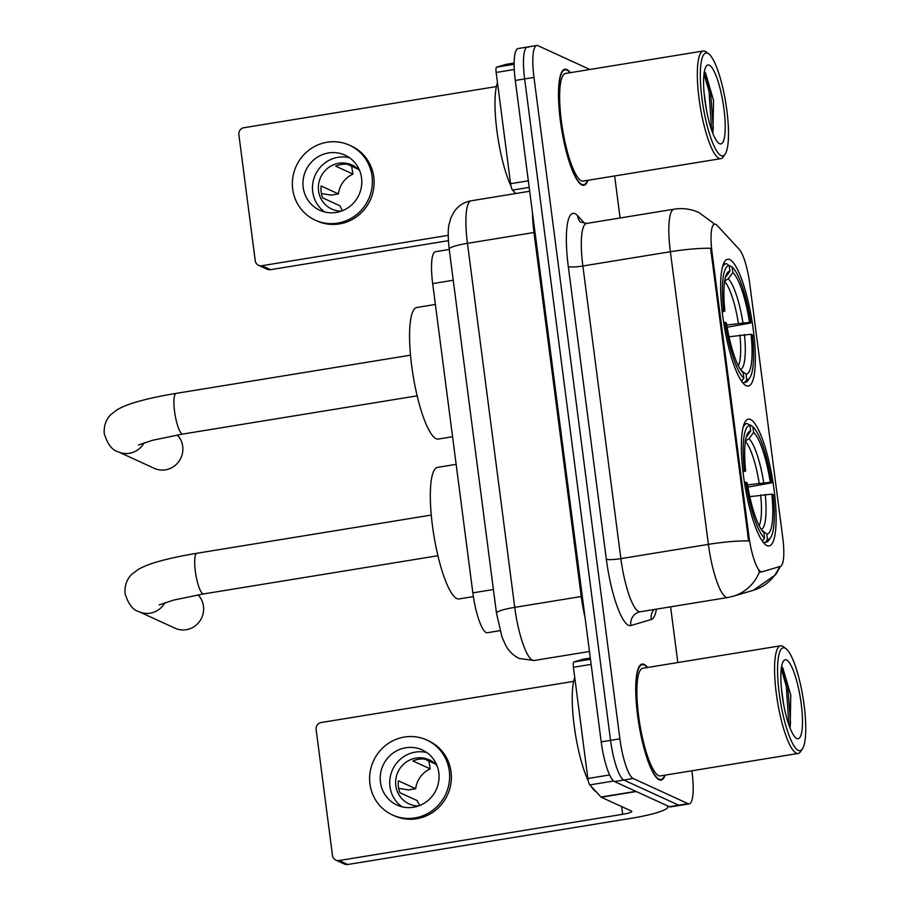 <?xml version="1.0" encoding="UTF-8"?>
<svg xmlns="http://www.w3.org/2000/svg" width="910" height="910" viewBox="0 0 910 910"><rect width="100%" height="100%" fill="white"/><g stroke="black" fill="none" stroke-linecap="round" stroke-linejoin="round"><path stroke-width="1.36" d="M746.177 385.715A64.235 14.116 80.7 0 0 748.316 386.056A64.235 14.116 80.7 0 0 752.638 325.041A64.235 14.116 80.7 0 0 729.797 259.612A64.235 14.116 80.7 0 0 727.647 259.259A64.235 14.116 80.7 0 0 723.325 320.286A64.235 14.116 80.7 0 0 746.177 385.715M766.937 545.602A64.235 14.116 80.7 0 0 769.087 545.943A64.235 14.116 80.7 0 0 773.409 484.928A64.235 14.116 80.7 0 0 750.568 419.499A64.235 14.116 80.7 0 0 748.418 419.146A64.235 14.116 80.7 0 0 744.096 480.173A64.235 14.116 80.7 0 0 766.937 545.602M487.578 632.678A36.355 7.997 -99.3 0 1 487.362 632.723A36.355 7.997 -99.3 0 1 486.145 632.53A36.355 7.997 -99.3 0 1 472.847 592.865L432.682 283.613A36.355 7.997 -99.3 0 1 435.492 251.695L449.244 249.454M760.828 571.662A32.726 7.189 80.7 0 0 761.92 571.833A32.726 7.189 80.7 0 0 762.114 571.787L780.416 566.373A32.726 7.189 80.7 0 0 782.748 537.685L749.783 283.931A32.726 7.189 80.7 0 0 739.238 249.34L717.125 225.396A32.726 7.189 80.7 0 0 714.612 224.11A32.726 7.189 80.7 0 0 712.086 252.832L748.862 535.967A32.726 7.189 80.7 0 0 760.828 571.662M647.613 667.474A58.786 12.922 80.7 0 0 644.132 664.38A58.786 12.922 80.7 0 0 642.176 664.061A58.786 12.922 80.7 0 0 638.217 719.901A58.786 12.922 80.7 0 0 659.124 779.779A58.786 12.922 80.7 0 0 661.092 780.097A58.786 12.922 80.7 0 0 665.164 775.127M570.365 72.663A58.786 12.922 80.7 0 0 566.885 69.569A58.786 12.922 80.7 0 0 564.917 69.251A58.786 12.922 80.7 0 0 560.97 125.091A58.786 12.922 80.7 0 0 581.877 184.969A58.786 12.922 80.7 0 0 583.833 185.287A58.786 12.922 80.7 0 0 587.917 180.316M748.623 540.915L710.608 248.271A42.417 6.04 172.6 0 0 670.386 251.729A48.48 10.658 -99.3 0 1 674.128 209.175L586.609 223.439A48.48 10.658 80.7 0 0 582.866 265.993L620.87 558.638A48.48 10.658 80.7 0 0 638.604 611.52A48.48 10.658 80.7 0 0 640.219 611.782L639.093 612.043A12.114 11.819 73.5 0 0 630.869 625.557A60.595 13.32 -99.3 0 1 606.322 559.218L568.306 266.573A12.114 1.729 172.6 0 0 582.866 265.993L670.386 251.729L708.389 544.373A42.417 6.04 -7.4 0 1 748.623 540.915M760.419 572.06L758.678 570.923M589.873 69.478L537.992 45.693A36.355 7.997 80.7 0 0 536.786 45.5L527.447 47.024A36.355 7.997 80.7 0 0 524.638 78.943L610.542 740.365A36.355 7.997 80.7 0 0 623.839 780.029L678.678 805.168A36.355 7.997 80.7 0 0 679.895 805.361A36.355 7.997 80.7 0 1 678.678 805.168L623.839 780.029A36.355 7.997 80.7 0 1 610.542 740.365L524.638 78.943A36.355 7.997 80.7 0 1 527.447 47.024A36.355 7.997 80.7 0 1 528.664 47.218M714.612 224.11L713.656 224.269L714.327 224.52M536.786 45.5A36.355 7.997 80.7 0 0 533.977 77.418L619.881 738.852A36.355 7.997 80.7 0 0 633.167 778.505L688.017 803.644A36.355 7.997 80.7 0 0 689.234 803.848A36.355 7.997 80.7 0 0 692.032 771.93L691.884 770.77M677.836 662.548L670.59 606.833M620.097 217.979L614.637 175.96M527.447 47.024L518.109 48.548A36.355 7.997 80.7 0 0 515.299 80.455L601.203 741.889A36.355 7.997 80.7 0 0 614.5 781.553L669.339 806.692A36.355 7.997 80.7 0 0 670.556 806.886L689.234 803.848M591.136 664.38L573.414 667.269L587.86 778.505L609.632 774.956M636.01 791.325A6.063 1.331 80.7 0 0 636.272 791.529L666.461 805.373A48.48 6.905 -7.4 0 1 667.86 806.738A48.48 6.905 -7.4 0 1 631.324 818.272L347.757 864.5A6.063 5.847 114.6 0 1 344.469 864.056L335.801 860.087A6.063 5.847 -65.4 0 0 339.1 860.53L622.667 814.302A12.114 1.729 172.6 0 0 631.802 811.413A12.114 1.729 172.6 0 0 631.449 811.072L601.271 797.24A6.063 1.331 -99.3 0 1 601.01 797.035L589.805 784.909A6.063 1.331 -99.3 0 1 587.86 778.505M573.653 681.374L321.185 722.529A6.063 5.847 -65.4 0 0 316.123 729.433L332.491 855.536A6.063 5.847 -65.4 0 0 335.801 860.087M573.414 667.269A6.063 1.331 -99.3 0 1 573.846 661.957L583.105 659.215A6.063 1.331 -99.3 0 1 583.139 659.204A6.063 1.331 -99.3 0 1 583.173 659.204M380.46 782.259A30.303 29.245 -65.4 0 0 396.999 805.043A30.303 29.245 -65.4 0 0 426.949 801.357A30.303 29.245 -65.4 0 0 438.802 772.738A30.303 29.245 -65.4 0 0 422.251 749.954A30.303 29.245 -65.4 0 0 392.301 753.639A30.303 29.245 -65.4 0 0 380.46 782.259M426.813 752.581A30.303 29.245 -65.4 0 0 389.98 786.615A30.303 29.245 -65.4 0 0 401.97 806.783M435.469 764.059L424.595 759.065A24.24 23.398 114.6 0 0 412.924 760.965L430.248 768.904A24.24 23.398 -65.4 0 0 415.699 788.731L398.375 780.791A24.24 23.398 114.6 0 0 398.409 786.854A24.24 23.398 114.6 0 0 399.922 792.69L417.246 800.629A24.24 23.398 -65.4 0 0 419.863 805.441M436.982 765.64A24.24 23.398 -65.4 0 0 429.258 759.827A24.24 23.398 -65.4 0 0 405.291 762.773A24.24 23.398 -65.4 0 0 395.816 785.671A24.24 23.398 -65.4 0 0 409.056 803.894A24.24 23.398 -65.4 0 0 418.498 805.964M392.449 814.951L394.189 815.747A41.212 39.767 -65.4 0 0 434.923 810.742A41.212 39.767 -65.4 0 0 451.03 771.828A41.212 39.767 -65.4 0 0 428.53 740.831L426.801 740.035A41.212 39.767 -65.4 0 0 386.067 745.051A41.212 39.767 -65.4 0 0 369.949 783.965A41.212 39.767 -65.4 0 0 392.449 814.951A41.212 39.767 -65.4 0 0 433.194 809.945A41.212 39.767 -65.4 0 0 449.301 771.032A41.212 39.767 -65.4 0 0 426.801 740.035M430.248 768.904L428.837 761.01M398.66 788.379L408.522 789.903L415.699 788.731M785.023 648.091A52.12 11.455 80.7 0 0 779.256 693.557A52.12 11.455 80.7 0 0 798.309 750.397A52.12 11.455 80.7 0 0 802.381 748.941A52.12 11.455 80.7 0 0 802.973 697.401A52.12 11.455 80.7 0 0 786.035 648.716A52.12 11.455 80.7 0 0 785.023 648.091M786.035 648.716L783.442 646.748A54.543 11.989 80.7 0 0 782.372 646.1A54.543 11.989 80.7 0 0 780.553 645.804A54.543 11.989 80.7 0 0 776.878 697.606A54.543 11.989 80.7 0 0 796.284 753.161A54.543 11.989 80.7 0 0 798.104 753.457A54.543 11.989 80.7 0 0 800.55 751.637L802.381 748.941M780.553 645.804L642.858 668.247A54.543 11.989 80.7 0 0 639.184 720.06A54.543 11.989 80.7 0 0 658.578 775.616A54.543 11.989 80.7 0 0 660.41 775.911L798.104 753.457M647.249 667.53A58.172 12.785 80.7 0 0 644.212 664.971A58.172 12.785 80.7 0 0 642.267 664.664A58.172 12.785 80.7 0 0 638.354 719.924A58.172 12.785 80.7 0 0 659.045 779.176A58.172 12.785 80.7 0 0 660.99 779.495A58.172 12.785 80.7 0 0 664.801 775.195M574.733 677.461A60.595 13.32 80.7 0 0 574.221 726.032A60.595 13.32 80.7 0 0 588.304 781.008M591.227 786.445A60.595 13.32 80.7 0 0 596.084 791.7M781.36 687.721L783.59 704.181M796.762 738.51A39.994 8.793 80.7 0 0 801.187 703.612A39.994 8.793 80.7 0 0 786.558 659.989A39.994 8.793 80.7 0 0 783.442 661.092A39.994 8.793 80.7 0 0 782.987 700.666A39.994 8.793 80.7 0 0 795.988 738.033A39.994 8.793 80.7 0 0 796.762 738.51M790.142 728.341L790.79 695.138L782.793 667.872L781.622 666.677M781.269 668.827L786.308 686.379L788.89 724.963M781.883 666.871L787.764 686.14L790.517 722.631L789.948 727.829M164.938 602.625A20.6 19.883 114.6 0 1 138.98 611.679L175.061 628.218A20.6 19.883 -65.4 0 0 195.423 625.716A20.6 19.883 -65.4 0 0 203.476 606.253A20.6 19.883 -65.4 0 0 198.039 594.867M747.519 484.882L770.304 482.254A52.12 11.455 80.7 0 0 753.594 432.398L752.877 426.892L750.238 424.879L749.294 425.038M771.851 494.141L773.182 494.756A57.694 12.683 80.7 0 1 770.611 537.56A57.694 12.683 80.7 0 1 767.505 539.516L766.789 534.011A52.12 11.455 80.7 0 0 771.851 494.141L749.783 496.655M456.16 464.339L437.619 467.365A66.657 14.651 80.7 0 0 433.137 530.689A66.657 14.651 80.7 0 0 456.843 598.575A66.657 14.651 80.7 0 0 459.072 598.939L473.382 596.607M742.833 470.39L744.312 470.334A57.694 12.683 80.7 0 1 749.999 425.573L747.349 423.56A60.117 13.218 80.7 0 0 746.746 423.594A60.117 13.218 80.7 0 0 743.208 427.108M752.877 426.892A57.694 12.683 80.7 0 1 771.646 482.857L747.895 487.089M767.505 539.516L765.481 542.292A60.117 13.218 80.7 0 0 766.095 542.258A60.117 13.218 80.7 0 0 768.779 540.256L770.611 537.56M765.481 542.292L763.467 542.622M749.999 425.573L750.705 431.078A52.12 11.455 80.7 0 0 748.031 432.853A52.12 11.455 80.7 0 0 745.654 470.948L744.312 470.334M771.646 482.857L770.304 482.254M745.654 470.948L743.004 471.926M746.12 437.38L750.705 431.078M753.594 432.398L749.01 438.7L745.108 441.134M761.704 530.143L766.789 534.011M762.273 541.029L764.616 538.197A57.694 12.683 80.7 0 1 745.859 482.232L744.414 482.289M761.624 540.051A60.117 13.218 80.7 0 0 762.603 540.972M745.859 482.232L747.201 482.846A52.12 11.455 80.7 0 0 763.911 532.691L764.616 538.197M144.167 442.749A20.6 19.883 114.6 0 1 118.209 451.792L154.29 468.332A20.6 19.883 -65.4 0 0 174.663 465.829A20.6 19.883 -65.4 0 0 182.717 446.378A20.6 19.883 -65.4 0 0 177.268 434.991M726.76 324.995L749.544 322.367A52.12 11.455 80.7 0 0 732.834 272.511L732.118 267.005L728.523 265.151M751.091 334.266L752.422 334.869A57.694 12.683 80.7 0 1 749.851 377.673A57.694 12.683 80.7 0 1 746.746 379.641L746.029 374.135A52.12 11.455 80.7 0 0 751.091 334.266L729.012 336.78M435.389 304.452L416.86 307.478A66.657 14.651 80.7 0 0 412.378 370.802A66.657 14.651 80.7 0 0 436.083 438.7A66.657 14.651 80.7 0 0 438.313 439.052L452.577 436.732M722.074 310.503L723.552 310.447A57.694 12.683 80.7 0 1 729.229 265.686L726.589 263.673A60.117 13.218 80.7 0 0 725.975 263.707A60.117 13.218 80.7 0 0 722.449 267.221M732.118 267.005A57.694 12.683 80.7 0 1 750.875 322.982L727.135 327.213M746.746 379.641L744.721 382.405A60.117 13.218 80.7 0 0 745.324 382.371A60.117 13.218 80.7 0 0 748.02 380.369L749.851 377.673M744.721 382.405L742.696 382.735M729.229 265.686L729.945 271.191A52.12 11.455 80.7 0 0 727.272 272.966A52.12 11.455 80.7 0 0 724.883 311.061L723.552 310.447M750.875 322.982L749.544 322.367M724.883 311.061L722.244 312.039M725.361 277.493L729.945 271.191M732.834 272.511L728.239 278.813L724.349 281.247M740.945 370.256L746.029 374.135M741.502 381.142L743.857 378.31A57.694 12.683 80.7 0 1 725.099 322.345L723.643 322.402M740.854 380.164A60.117 13.218 80.7 0 0 741.832 381.085M725.099 322.345L726.43 322.959A52.12 11.455 80.7 0 0 743.14 372.804L743.857 378.31M514.286 69.501L496.155 72.459L510.601 183.695L528.335 180.806M448.391 240.684L270.509 269.69A6.063 5.847 114.6 0 1 267.21 269.246L258.554 265.276A6.063 5.847 -65.4 0 0 261.852 265.72L448.221 235.337M496.394 86.564L243.925 127.718A6.063 5.847 -65.4 0 0 238.864 134.623L255.244 260.726A6.063 5.847 -65.4 0 0 258.554 265.276M515.72 193.523L512.558 190.099A6.063 1.331 -99.3 0 1 510.601 183.695M496.155 72.459A6.063 1.331 -99.3 0 1 496.587 67.147L505.858 64.405A6.063 1.331 -99.3 0 1 505.892 64.394A6.063 1.331 -99.3 0 1 505.926 64.394L514.15 63.052L505.858 64.405M303.201 187.437A30.303 29.245 -65.4 0 0 319.751 210.233A30.303 29.245 -65.4 0 0 349.702 206.547A30.303 29.245 -65.4 0 0 361.543 177.928A30.303 29.245 -65.4 0 0 345.004 155.144A30.303 29.245 -65.4 0 0 315.053 158.829A30.303 29.245 -65.4 0 0 303.201 187.437M349.565 157.771A30.303 29.245 -65.4 0 0 312.721 191.805A30.303 29.245 -65.4 0 0 324.711 211.962M358.221 169.249L347.336 164.255A24.24 23.398 114.6 0 0 335.676 166.155L352.989 174.094A24.24 23.398 -65.4 0 0 338.452 193.921L321.128 185.981A24.24 23.398 114.6 0 0 321.162 192.044A24.24 23.398 114.6 0 0 322.675 197.88L339.987 205.819A24.24 23.398 -65.4 0 0 342.604 210.631M359.734 170.83A24.24 23.398 -65.4 0 0 351.999 165.017A24.24 23.398 -65.4 0 0 328.044 167.963A24.24 23.398 -65.4 0 0 318.557 190.861A24.24 23.398 -65.4 0 0 331.797 209.084A24.24 23.398 -65.4 0 0 341.25 211.143M315.201 220.14L316.93 220.937A41.212 39.767 -65.4 0 0 357.664 215.932A41.212 39.767 -65.4 0 0 373.783 177.006A41.212 39.767 -65.4 0 0 351.283 146.021L349.542 145.225A41.212 39.767 -65.4 0 0 308.808 150.241A41.212 39.767 -65.4 0 0 292.701 189.155A41.212 39.767 -65.4 0 0 315.201 220.14A41.212 39.767 -65.4 0 0 355.935 215.135A41.212 39.767 -65.4 0 0 372.053 176.221A41.212 39.767 -65.4 0 0 349.542 145.225M352.989 174.094L351.59 166.2M321.401 193.568L331.274 195.093L338.452 193.921M707.764 53.281A52.12 11.455 80.7 0 0 701.997 98.746A52.12 11.455 80.7 0 0 721.05 155.587A52.12 11.455 80.7 0 0 725.134 154.131A52.12 11.455 80.7 0 0 725.714 102.591A52.12 11.455 80.7 0 0 708.788 53.906A52.12 11.455 80.7 0 0 707.764 53.281M708.788 53.906L706.194 51.938A54.543 11.989 80.7 0 0 705.125 51.29A54.543 11.989 80.7 0 0 703.305 50.994A54.543 11.989 80.7 0 0 699.631 102.796A54.543 11.989 80.7 0 0 719.025 158.351A54.543 11.989 80.7 0 0 720.856 158.647A54.543 11.989 80.7 0 0 723.291 156.827L725.134 154.131M703.305 50.994L565.599 73.437A54.543 11.989 80.7 0 0 561.936 125.25A54.543 11.989 80.7 0 0 581.331 180.794A54.543 11.989 80.7 0 0 583.151 181.09L720.856 158.647M570.001 72.72A58.172 12.785 80.7 0 0 566.964 70.161A58.172 12.785 80.7 0 0 565.019 69.854A58.172 12.785 80.7 0 0 561.106 125.114A58.172 12.785 80.7 0 0 581.797 184.366A58.172 12.785 80.7 0 0 583.742 184.685A58.172 12.785 80.7 0 0 587.541 180.385M497.486 82.651A60.595 13.32 80.7 0 0 496.974 131.222A60.595 13.32 80.7 0 0 511.045 186.197M513.979 191.635A60.595 13.32 80.7 0 0 515.322 193.591M704.112 92.911L706.342 109.371M719.503 143.7A39.994 8.793 80.7 0 0 723.939 108.802A39.994 8.793 80.7 0 0 709.311 65.179A39.994 8.793 80.7 0 0 706.194 66.282A39.994 8.793 80.7 0 0 705.728 105.856A39.994 8.793 80.7 0 0 718.741 143.223A39.994 8.793 80.7 0 0 719.503 143.7M712.894 133.531L713.542 100.328L705.534 73.062L704.374 71.867M704.021 74.017L709.049 91.557L711.631 130.141M704.624 72.061L710.517 91.33L713.269 127.821L712.689 133.019M712.086 252.832L710.938 253.025M748.862 535.967L747.713 536.149M493.402 589.521L472.847 592.865M453.237 280.257L432.682 283.613M568.306 266.573A60.595 13.32 -99.3 0 1 575.018 213.702A60.595 13.32 -99.3 0 1 577.645 215.761L584.834 223.553M640.219 611.782L727.738 597.517A48.48 10.658 -99.3 0 1 726.123 597.244A48.48 10.658 -99.3 0 1 708.389 544.373L620.87 558.638A12.114 1.729 172.6 0 1 606.322 559.218M727.738 597.517L733.005 596.312A42.417 41.371 -106.5 0 0 759.44 571.889M780.484 566.35L775.604 574.733L753.389 590.271A42.417 41.371 -106.5 0 0 779.517 566.634M714.066 224.201A42.417 39.267 -42.7 0 0 712.587 222.495L714.145 224.19M656.417 609.143A60.595 13.32 -99.3 0 1 651.253 619.517L630.869 625.557M533.977 77.418L515.299 80.455M619.881 738.852L601.203 741.889M633.167 778.505L614.5 781.553M688.017 803.644L669.339 806.692M651.253 619.517A12.114 11.819 73.5 0 1 654.006 609.529M580.409 222.074L580.352 222.029A12.114 11.216 137.3 0 1 577.645 215.761M582.298 596.334A6.063 0.864 -7.4 0 1 581.251 596.516L533.977 232.494L467.456 243.334A24.24 3.458 172.6 0 0 449.199 249.112C447.947 237.248 447.902 229.081 449.039 224.611L450.86 217.899L454.17 211.609C458.367 205.706 464.054 202.1 471.209 200.78A48.48 10.658 80.7 0 0 467.456 243.334L514.741 607.368A48.48 10.658 80.7 0 0 532.464 660.239A48.48 10.658 80.7 0 0 534.09 660.501L589.464 651.48M585.073 617.663A48.48 10.658 -99.3 0 1 581.251 596.516L514.741 607.368A24.24 3.458 172.6 0 0 496.473 613.135L449.199 249.112M535.023 232.312A6.063 0.864 -7.4 0 1 533.977 232.494A48.48 10.658 -99.3 0 1 532.441 212.405M621.666 806.59L622.667 814.302M636.272 791.529L601.271 797.24M339.1 860.53L347.757 864.5M583.139 659.204L590.317 658.044L583.105 659.215M573.846 661.957L590.476 659.249M601.01 797.035L635.874 791.347M613.67 781.019L589.805 784.909M159.216 604.911L173.492 600.111L203.578 593.934A20.6 4.527 -99.3 0 1 202.885 593.82A20.6 4.527 -99.3 0 1 195.354 571.343A20.6 4.527 -99.3 0 1 196.947 553.257L431.283 515.06M759.145 482.983A44.84 9.862 80.7 0 0 745.404 441.418M759.156 525.787A44.84 9.862 80.7 0 0 760.692 494.881M763.695 482.505A46.615 10.249 80.7 0 0 749.01 438.7M761.192 529.37A46.615 10.249 80.7 0 0 765.242 494.403M138.445 445.036L152.732 440.224L182.808 434.047A20.6 4.527 -99.3 0 1 182.125 433.933A20.6 4.527 -99.3 0 1 174.583 411.457A20.6 4.527 -99.3 0 1 176.176 393.382L410.512 355.173M738.374 323.096A44.84 9.862 80.7 0 0 724.633 281.531M738.385 365.9A44.84 9.862 80.7 0 0 739.921 334.994M742.924 322.618A46.615 10.249 80.7 0 0 728.239 278.813M740.421 369.483A46.615 10.249 80.7 0 0 744.471 334.516M261.852 265.72L270.509 269.69M496.587 67.147L514.139 64.291M529.188 187.392L512.558 190.099M499.988 630.664L487.362 632.723M761.92 571.833L760.214 572.117M580.352 222.029L586.609 223.439M712.587 222.495L698.834 212.508C690.94 208.947 682.705 207.833 674.128 209.175M733.005 596.312L753.389 590.271M534.09 660.501L519.269 658.487C513.285 655.564 508.713 651.094 505.562 645.065L501.956 636.898L496.473 613.135M471.209 200.78L529.688 191.248M667.758 805.964L667.86 806.738M640.447 664.96L642.267 664.664M659.17 779.79L660.99 779.495M196.947 553.257C182.819 555.566 170.466 558.183 159.898 561.106C150.889 563.529 143.598 566.35 138.036 569.569L132.041 574.13C130.028 575.916 124.181 582.082 125.034 593.559C128.356 604.172 132.996 610.212 138.98 611.679M744.164 424.014L746.746 423.594M763.513 542.678L766.095 542.258M437.903 555.726L203.578 593.934M176.176 393.382C162.048 395.679 149.695 398.296 139.139 401.219C130.119 403.642 122.827 406.463 117.265 409.682L111.27 414.243C109.257 416.029 103.41 422.206 104.263 433.672C107.585 444.285 112.237 450.325 118.209 451.792M723.404 264.127L725.975 263.707M742.742 382.791L745.324 382.371M417.144 395.839L182.808 434.047M563.188 70.15L565.019 69.854M581.911 184.98L583.742 184.685"/></g></svg>
